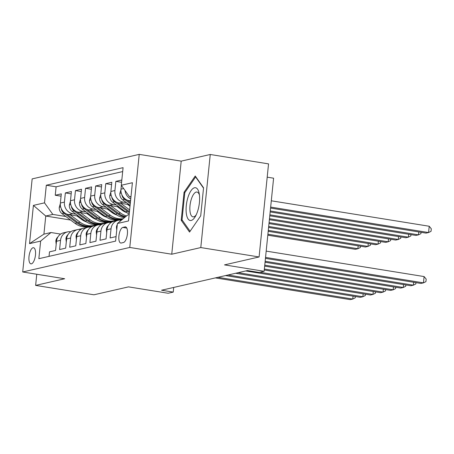<?xml version="1.0" encoding="UTF-8"?>
<svg xmlns="http://www.w3.org/2000/svg" width="454" height="454" viewBox="0 0 454 454"><rect width="100%" height="100%" fill="white"/><g stroke="black" fill="none" stroke-linecap="round" stroke-linejoin="round"><path stroke-width="0.68" d="M31.422 263.836A8.172 3.11 -80.8 0 0 35.401 255.664A8.172 3.11 -80.8 0 0 33.539 247.719A8.172 3.11 -80.8 0 0 33.057 247.736A8.172 3.11 -80.8 0 0 29.079 255.908A8.172 3.11 -80.8 0 0 30.934 263.853A8.172 3.11 -80.8 0 0 31.422 263.836M139.23 154.371L32.155 178.893L22.7 271.98L129.776 247.453L139.23 154.371L181.203 161.136L171.748 254.217L200.793 247.566L210.247 154.485L181.203 161.136M210.247 154.485L268.547 163.883L259.092 256.964L224.497 264.886L264.137 271.282L273.597 178.195L267.196 177.162M36.768 274.244L35.633 285.396L93.938 294.794L128.533 286.871L168.179 293.261L173.229 292.104L173.7 287.444M200.793 247.566L259.092 256.964M49.043 256.362L49.497 251.845L55.558 250.46L56.495 241.273L60.535 240.348A10.215 9.341 -102.9 0 1 67.578 231.892A10.215 9.341 -102.9 0 1 70.739 231.767M60.535 240.348L59.599 249.535L65.66 248.145L66.596 238.963L70.637 238.038A10.215 9.341 -102.9 0 1 77.679 229.582A10.215 9.341 -102.9 0 1 80.84 229.457M70.637 238.038L69.7 247.22L75.761 245.83L76.698 236.648L80.738 235.722A10.215 9.341 -102.9 0 1 87.781 227.267A10.215 9.341 -102.9 0 1 90.942 227.142M80.738 235.722L79.802 244.905L85.863 243.52L86.799 234.332L90.84 233.407A10.215 9.341 -102.9 0 1 97.882 224.951A10.215 9.341 -102.9 0 1 101.043 224.826M90.84 233.407L89.903 242.589L95.964 241.205L96.895 232.022L100.936 231.097A10.215 9.341 -102.9 0 1 107.984 222.642A10.215 9.341 -102.9 0 1 111.145 222.517M100.936 231.097L100.005 240.279L106.066 238.889L106.996 229.707L111.037 228.782A10.215 9.341 -102.9 0 1 118.085 220.326A10.215 9.341 -102.9 0 1 121.246 220.201M111.037 228.782L110.106 237.964L116.076 236.596M121.825 179.994L115.855 181.362L121.593 182.287M129.146 204.641L119.192 203.034A10.215 9.341 77.1 0 1 110.884 191.469L111.815 182.287L105.754 183.671L111.582 184.613M119.044 206.95L109.091 205.35A10.215 9.341 77.1 0 1 100.782 193.779L101.713 184.596L95.652 185.987L101.48 186.923M108.943 209.266L98.989 207.66A10.215 9.341 77.1 0 1 90.681 196.094L91.612 186.912L85.551 188.302L91.379 189.239M98.841 211.581L88.888 209.975A10.215 9.341 77.1 0 1 80.579 198.409L81.51 189.227L75.449 190.612L81.277 191.554M88.74 213.891L78.786 212.29A10.215 9.341 77.1 0 1 70.478 200.719L71.409 191.537L65.348 192.927L71.176 193.864M264.137 271.282L259.086 272.434L247.43 270.556L161.567 290.225L173.229 292.104M125.054 226.909L122.83 227.42A7.917 3.013 -80.8 0 0 118.976 235.337A7.917 3.013 -80.8 0 0 120.775 243.038A7.917 3.013 -80.8 0 0 121.246 243.015L123.465 242.51A7.917 3.013 -80.8 0 0 127.324 234.587A7.917 3.013 -80.8 0 0 125.52 226.892A7.917 3.013 -80.8 0 0 125.054 226.909L125.957 227.057M70.563 220.031L45.758 216.03L43.919 234.145L50.99 232.527L40.639 241.085L38.851 258.695L115.617 241.114L117.404 223.504L127.756 214.941L129.163 214.623M40.639 241.085L29.527 243.628L33.409 205.39L44.52 202.847L46.308 185.232L123.079 167.651L121.292 185.26L132.403 182.718L128.516 220.956L117.404 223.504M116.389 220.718L115.271 220.536M92.798 216.91L91.118 216.643M75.937 214.197L72.725 213.675A10.215 9.341 -102.9 0 1 64.417 202.109L65.348 192.927M112.524 221.666L111.292 221.473M95.505 218.924L94.426 218.754M78.638 216.206L68.685 214.6L72.725 213.675M102.893 214.6L101.219 214.328M86.039 211.882L82.827 211.365A10.215 9.341 -102.9 0 1 74.518 199.794L75.449 190.612M122.455 219.327L121.394 219.157M105.606 216.609L104.528 216.439M112.995 212.285L111.321 212.012M96.14 209.566L92.928 209.05A10.215 9.341 -102.9 0 1 84.62 197.484L85.551 188.302M115.708 214.299L114.629 214.123M123.096 209.969L121.417 209.703M106.242 207.251L103.03 206.735A10.215 9.341 -102.9 0 1 94.721 195.169L95.652 185.987M125.809 211.984L124.731 211.814M116.343 204.941L113.131 204.425A10.215 9.341 -102.9 0 1 104.823 192.854L105.754 183.671M126.445 202.626L123.227 202.109A10.215 9.341 -102.9 0 1 114.924 190.544L115.855 181.362M130.553 200.923L129.288 200.719A10.215 9.341 -102.9 0 1 120.985 189.153L121.371 185.368M130.752 198.966A10.215 9.341 -102.9 0 1 125.026 190.464M122.682 171.567L56.103 186.815L55.246 195.243L61.074 196.179M68.685 214.6A10.215 9.341 77.1 0 1 60.376 203.034L61.307 193.852L55.246 195.243M119.425 221.83A10.215 9.341 -102.9 0 1 121.848 219.832M50.99 232.527L60.643 234.082M131.002 196.508L129.6 196.826L121.292 185.26M130.945 197.047L129.6 196.826M171.748 254.217L129.776 247.453M35.633 285.396L64.678 278.745L22.7 271.98M99.324 224.668L98.024 224.458M106.287 223.028L105.169 222.846M82.696 219.225L81.016 218.953M65.836 216.507L52.829 214.413L45.758 216.03L33.409 205.39M118.085 220.326L114.045 221.251A10.215 9.341 77.1 0 0 106.996 229.707M107.984 222.642L103.943 223.567A10.215 9.341 77.1 0 0 96.895 232.022M97.882 224.951L93.842 225.876A10.215 9.341 77.1 0 0 86.799 234.332M87.781 227.267L83.74 228.192A10.215 9.341 77.1 0 0 76.698 236.648M115.821 220.366L117.047 220.565M77.679 229.582L73.639 230.507A10.215 9.341 77.1 0 0 66.596 238.963M105.72 222.681L106.945 222.88M56.103 186.815L46.308 185.232M44.52 202.847L52.829 214.413M67.578 231.892L63.537 232.823A10.215 9.341 77.1 0 0 56.495 241.273M29.527 243.628L43.919 234.145M195.237 175.999L184.063 192.252L181.214 220.281L189.539 232.068L200.713 215.815L203.557 187.786L195.237 175.999M182.474 220.485L181.214 220.281M184.988 192.4L184.063 192.252M265.55 257.401L423.469 282.859L420.943 283.438L265.448 258.371M266.186 251.113L424.104 276.565L423.469 282.859L425.931 281.633L426.187 279.119L424.104 276.565M270.561 208.057L426.051 233.118L428.576 232.544L429.217 226.251L271.299 200.799M429.217 226.251L431.3 228.799L431.045 231.319L428.576 232.544L270.658 207.086M191.191 220.462A16.605 6.316 -80.8 0 0 195.441 216.325A16.605 6.316 -80.8 0 0 199.153 193.325A16.605 6.316 -80.8 0 0 194.516 187.757A16.605 6.316 -80.8 0 0 186.288 205.611A16.605 6.316 -80.8 0 0 191.191 220.462M199.419 194.999A12.57 4.784 -80.8 0 0 196.979 192.042A12.57 4.784 -80.8 0 0 196.236 192.07A12.57 4.784 -80.8 0 0 190.118 204.641A12.57 4.784 -80.8 0 0 192.978 216.859A12.57 4.784 -80.8 0 0 193.722 216.83A12.57 4.784 -80.8 0 0 196.224 214.821M190.09 231.262L182.031 219.849L184.789 192.689L195.612 176.947L203.523 188.143M195.941 176.998L195.612 176.947M116.74 230.059L116.44 227.153A6.77 6.186 -102.9 0 1 117.302 224.537M265.153 261.283L413.367 285.169L410.842 285.748L265.057 262.253M415.966 282.632L415.83 283.949L413.367 285.169L413.662 282.263M106.684 232.806L106.338 229.469A6.77 6.186 -102.9 0 1 108.506 225.263M264.761 265.159L403.266 287.484L400.74 288.063L264.665 266.129M405.865 284.947L405.728 286.258L403.266 287.484L403.561 284.579M119.76 220.116L119.805 220.094A19.539 17.859 -102.9 0 1 121.712 219.537A19.539 17.859 -102.9 0 1 122.364 219.401M96.583 235.121L96.237 231.784A6.77 6.186 -102.9 0 1 98.404 227.579M264.37 269.04L393.164 289.8L390.639 290.378L264.268 270.005M119.056 220.162A19.539 17.859 -102.9 0 1 119.794 219.974L121.712 219.537M395.763 287.263L395.627 288.574L393.164 289.8L393.459 286.888M109.658 222.426L109.709 222.409A19.539 17.859 -102.9 0 1 111.61 221.847A19.539 17.859 -102.9 0 1 112.864 221.614M86.481 237.431L86.135 234.094A6.77 6.186 -102.9 0 1 88.303 229.889M259.875 272.258L383.062 292.109L380.537 292.688L245.693 270.953M108.954 222.477A19.539 17.859 -102.9 0 1 109.692 222.29L111.61 221.847M385.662 289.573L385.531 290.889L383.062 292.109L383.358 289.204M120.94 189.71L119.862 193.444A6.77 6.186 77.1 0 0 122.676 199.822L130.105 205.35M121.842 194.681L121.876 194.936A6.77 6.186 77.1 0 0 124.595 199.38L130.281 203.613M130.389 202.518L127.12 200.083M270.17 211.933L415.955 235.433L418.48 234.854L270.266 210.968M421.079 232.317L420.943 233.628L418.48 234.854L418.775 231.949M110.844 192.019L109.76 195.753A6.77 6.186 77.1 0 0 112.575 202.138L125.582 211.819A19.539 17.859 77.1 0 0 129.231 213.942M120.719 203.279L129.64 209.924M127.466 204.368L130.009 206.264M111.741 196.991L111.775 197.252A6.77 6.186 77.1 0 0 114.493 201.695L127.5 211.382A19.539 17.859 77.1 0 0 129.367 212.603M129.464 211.632A19.539 17.859 -102.9 0 1 128.715 211.104L117.018 202.393M269.772 215.815L405.853 237.748L408.379 237.17L269.875 214.844M410.978 234.633L410.842 235.944L408.379 237.17L408.674 234.258M100.743 194.335L99.659 198.069A6.77 6.186 77.1 0 0 102.473 204.448L115.481 214.135A19.539 17.859 77.1 0 0 124.51 217.625M110.617 205.594L120.531 212.977A19.539 17.859 77.1 0 0 126.558 215.934M117.365 206.684L122.188 210.276A16.219 14.823 77.1 0 0 126.677 212.58M101.645 199.306L101.679 199.561A6.77 6.186 77.1 0 0 104.392 204.011L117.399 213.692A19.539 17.859 77.1 0 0 125.225 217.04M125.718 216.632A19.539 17.859 -102.9 0 1 118.613 213.414L106.917 204.709M269.381 219.691L395.752 240.058L398.277 239.485L269.477 218.72M400.876 236.943L400.74 238.259L398.277 239.485L398.572 236.574M90.641 196.65L89.563 200.384A6.77 6.186 77.1 0 0 92.372 206.763L105.379 216.444A19.539 17.859 77.1 0 0 119.498 219.588L121.422 219.151A19.539 17.859 77.1 0 0 122.024 218.998M100.516 207.909L110.43 215.292A19.539 17.859 77.1 0 0 123.238 218.675M107.263 208.993L112.087 212.586A16.219 14.823 77.1 0 0 116.576 214.89M91.543 201.621L91.577 201.877A6.77 6.186 77.1 0 0 94.29 206.32L107.297 216.008A19.539 17.859 77.1 0 0 121.422 219.151M123.148 218.754L122.631 218.873A19.539 17.859 -102.9 0 1 108.512 215.729L96.816 207.024M268.984 223.572L385.65 242.374L388.176 241.795L269.086 222.602M390.775 239.258L390.639 240.569L388.176 241.795L388.471 238.889M99.557 224.741L99.608 224.724A19.539 17.859 -102.9 0 1 101.509 224.162A19.539 17.859 -102.9 0 1 102.763 223.93M76.38 239.746L76.034 236.409A6.77 6.186 -102.9 0 1 78.202 232.204M238.117 272.689L372.961 294.425L370.436 295.004L235.592 273.268M98.853 224.792A19.539 17.859 -102.9 0 1 99.591 224.605L101.509 224.162M375.56 291.888L375.43 293.199L372.961 294.425L373.256 291.519M80.54 198.96L79.461 202.7A6.77 6.186 77.1 0 0 82.27 209.078L95.278 218.76A19.539 17.859 77.1 0 0 109.397 221.904L111.321 221.461A19.539 17.859 77.1 0 0 111.922 221.314M90.414 210.219L100.328 217.602A19.539 17.859 77.1 0 0 114.448 220.746A19.539 17.859 77.1 0 0 116.928 219.969M97.162 211.309L101.985 214.901A16.219 14.823 77.1 0 0 106.474 217.205M81.442 203.931L81.476 204.192A6.77 6.186 77.1 0 0 84.189 208.636L97.196 218.323A19.539 17.859 77.1 0 0 111.321 221.461M114.448 220.746L112.53 221.183A19.539 17.859 -102.9 0 1 98.41 218.045L86.714 209.334M268.592 227.448L375.549 244.689L378.074 244.11L268.689 226.478M380.673 241.573L380.537 242.884L378.074 244.11L378.369 241.199M89.455 227.057L89.506 227.034A19.539 17.859 -102.9 0 1 91.407 226.478A19.539 17.859 -102.9 0 1 92.661 226.24M66.278 242.061L65.932 238.725A6.77 6.186 -102.9 0 1 68.1 234.519M228.016 275.005L362.859 296.74L360.334 297.319L225.49 275.584M88.751 227.102A19.539 17.859 -102.9 0 1 89.489 226.915L91.407 226.478M365.459 294.203L365.328 295.514L362.859 296.74L363.155 293.829M70.438 201.275L69.36 205.009A6.77 6.186 77.1 0 0 72.169 211.388L85.176 221.075A19.539 17.859 77.1 0 0 99.295 224.219L101.219 223.777A19.539 17.859 77.1 0 0 101.821 223.629M80.313 212.534L90.227 219.918A19.539 17.859 77.1 0 0 104.346 223.062A19.539 17.859 77.1 0 0 106.826 222.278M87.06 213.624L91.884 217.216A16.219 14.823 77.1 0 0 96.373 219.52M71.34 206.247L71.374 206.502A6.77 6.186 77.1 0 0 74.087 210.951L87.094 220.633A19.539 17.859 77.1 0 0 101.219 223.777M104.346 223.062L102.428 223.499A19.539 17.859 -102.9 0 1 88.309 220.355L76.612 211.649M268.201 231.324L365.447 247.004L367.973 246.426L268.297 230.36M370.572 243.883L370.436 245.2L367.973 246.426L368.268 243.514M79.354 229.366L79.405 229.349A19.539 17.859 -102.9 0 1 81.306 228.793A19.539 17.859 -102.9 0 1 82.566 228.555M56.177 244.371L55.831 241.034A6.77 6.186 -102.9 0 1 57.998 236.829M217.914 277.315L352.758 299.055L350.233 299.629L215.389 277.893M78.65 229.418A19.539 17.859 -102.9 0 1 79.388 229.23L81.306 228.793M355.357 296.513L355.227 297.83L352.758 299.055L353.053 296.144M60.337 203.591L59.258 207.325A6.77 6.186 77.1 0 0 62.067 213.703L75.075 223.385A19.539 17.859 77.1 0 0 89.194 226.529L91.118 226.092A19.539 17.859 77.1 0 0 91.719 225.939M70.211 214.85L80.125 222.233A19.539 17.859 77.1 0 0 94.245 225.371A19.539 17.859 77.1 0 0 96.725 224.594M76.959 215.934L81.782 219.526A16.219 14.823 77.1 0 0 86.277 221.83M61.239 208.562L61.273 208.817A6.77 6.186 77.1 0 0 63.986 213.267L76.993 222.948A19.539 17.859 77.1 0 0 91.118 226.092M94.245 225.371L92.327 225.814A19.539 17.859 -102.9 0 1 78.207 222.67L66.511 213.965M267.803 235.206L355.346 249.314L357.871 248.735L267.905 234.236M360.47 246.199L360.334 247.515L357.871 248.735L358.166 245.83M78.786 212.29L82.827 211.365M88.888 209.975L92.928 209.05M98.989 207.66L103.03 206.735M109.091 205.35L113.131 204.425M119.192 203.034L123.227 202.109M129.288 200.719L130.604 200.418M120.985 189.153L123.647 188.546M60.376 203.034L64.417 202.109M70.478 200.719L74.518 199.794M80.579 198.409L84.62 197.484M90.681 196.094L94.721 195.169M100.782 193.779L104.823 192.854M110.884 191.469L114.924 190.544M126.779 228.056L122.83 227.42M116.451 227.272L117.036 227.142M106.35 229.588L107.031 229.429M96.248 231.903L96.929 231.744M86.147 234.213L86.828 234.06M121.269 192.995L119.901 193.313M124.595 199.38L122.676 199.822M111.168 195.311L109.8 195.623M127.5 211.382L125.582 211.819M129.538 210.911L128.715 211.104M114.493 201.695L112.575 202.138M101.072 197.626L99.698 197.938M117.399 213.692L115.481 214.135M120.531 212.977L118.613 213.414M104.392 204.011L102.473 204.448M90.97 199.936L89.597 200.254M107.297 216.008L105.379 216.444M110.43 215.292L108.512 215.729M94.29 206.32L92.372 206.763M76.045 236.528L76.726 236.375M80.869 202.251L79.495 202.563M97.196 218.323L95.278 218.76M100.328 217.602L98.41 218.045M84.189 208.636L82.27 209.078M65.944 238.844L66.624 238.685M70.767 204.567L69.394 204.879M87.094 220.633L85.176 221.075M90.227 219.918L88.309 220.355M74.087 210.951L72.169 211.388M55.842 241.153L56.523 241M60.666 206.876L59.292 207.194M76.993 222.948L75.075 223.385M80.125 222.233L78.207 222.67M63.986 213.267L62.067 213.703"/></g></svg>
